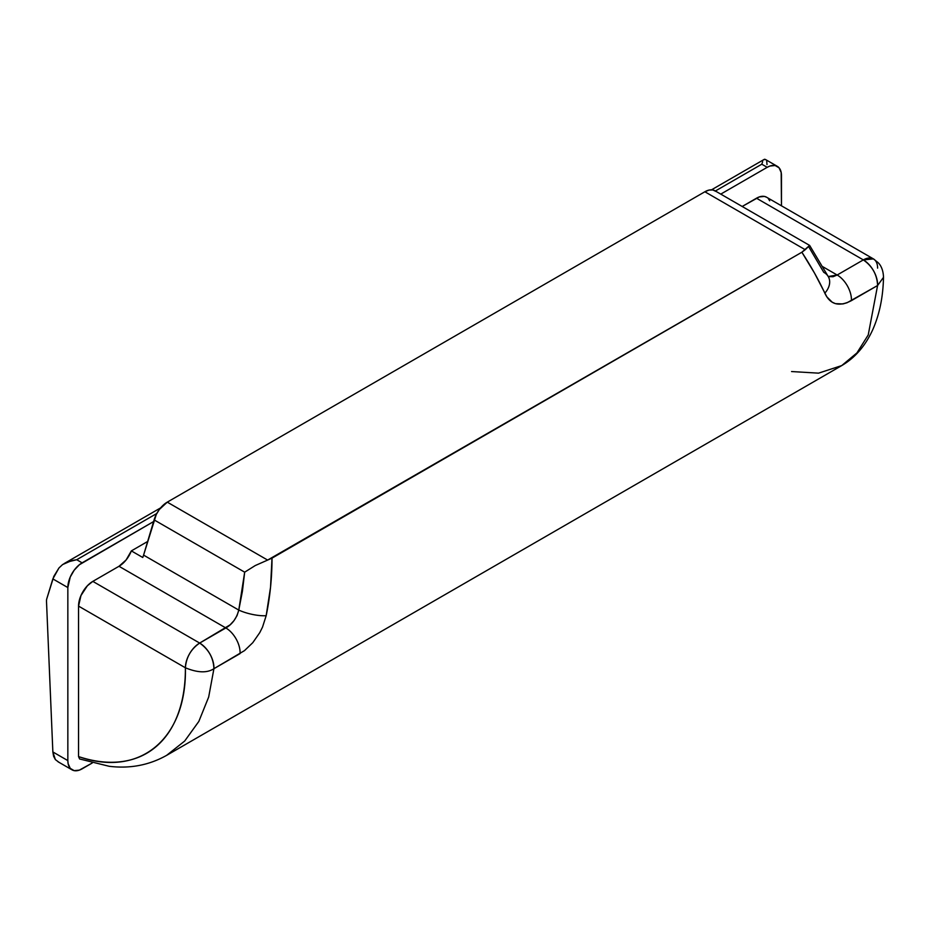 <?xml version="1.0" encoding="UTF-8"?>
<svg xmlns="http://www.w3.org/2000/svg" width="930" height="930" viewBox="0 0 930 930"><rect width="100%" height="100%" fill="white"/><g stroke="black" fill="none" stroke-linecap="round" stroke-linejoin="round"><path stroke-width="1.4" d="M79.585 758.961L109.147 766.285C129.968 768.843 149.126 765.192 166.621 755.358L184.686 741.047L198.846 721.401L208.68 697.012L213.923 668.693C213.458 657.94 208.704 649.396 199.671 643.072L92.826 581.378A20.181 11.648 120 0 0 78.55 606.104L80.957 595.56L87.362 585.784L92.826 581.378L118.994 566.277A20.181 11.648 120 0 0 131.351 550.897L142.767 557.489A20.181 11.648 120 0 0 143.58 555.117L238.778 610.08L237.022 615.648L233.953 620.694L230.059 624.879L199.671 643.072C190.999 649.047 186.244 657.289 185.395 667.787C186.965 736.816 141.453 778.538 78.55 756.59L79.585 758.961L78.55 756.59L78.55 606.104L185.395 667.787L78.55 606.104L78.55 756.59C94.081 761.717 108.543 763.379 121.923 761.577C135.175 759.798 146.638 754.753 156.31 746.453C165.866 738.246 173.143 727.33 178.13 713.717C183.047 700.278 185.477 684.968 185.395 667.787A20.181 11.648 -60 0 1 199.671 643.072A20.181 11.648 60 0 1 213.923 668.693L208.68 697.023L198.846 721.413L184.675 741.059L166.609 755.369L841.72 365.595L856.925 352.935L868.236 334.94L877.583 285.522L847.102 302.727L842.94 303.936L835.442 303.645L832.187 302.18L826.886 296.891L814.564 273.188L801.869 252.228L272.013 558.139L270.537 587.272L266.178 615.683L262.516 627.122L259.761 632.644L252.786 642.677L244.474 650.64L213.923 668.693L240.08 653.581A20.181 11.648 -120 0 0 225.839 627.959L118.994 566.277L92.826 581.378L199.671 643.072L225.839 627.959L118.994 566.277L126.131 559.941L131.351 550.897L147.649 541.481L131.351 550.897L142.767 557.489A20.181 11.648 120 0 0 143.58 555.117L238.778 610.08L242.405 591.329L244.671 572.171L154.101 519.882L143.58 555.117L156.263 514.499L159.356 509.477L167.272 502.142L267.631 560.081L801.869 252.228L805.229 249.705L704.87 191.766L167.272 502.142L704.87 191.766L709.009 190.08L712.787 189.964L715.891 191.406M828.618 277.198L809.646 245.427L714.961 190.766A20.181 11.648 120 0 0 704.87 191.766L805.229 249.705L809.577 245.543L808.612 246.59L823.771 272.339A20.181 14.322 152.6 0 1 828.595 277.175A20.181 14.322 152.6 0 1 824.817 293.159A20.181 14.322 -27.4 0 0 828.595 277.175M55.358 759.589L53.603 756.253L52.859 751.952L46.5 601.373L52.859 751.952L67.844 760.601L68.123 763.658L70.25 768.378L74.191 770.644L79.341 770.133L92.221 763.007L82.119 768.843A20.181 11.648 -60 0 1 72.029 769.842A20.181 11.648 -60 0 1 67.844 760.601L67.844 587.562L67.844 760.601L52.859 751.952L55.358 759.589L58.776 762.17L55.358 759.589M809.402 245.613L801.869 252.228C811.146 266.526 818.795 280.174 824.817 293.159C830.153 304.61 839.011 307.098 851.415 300.634A20.181 11.648 -120 0 0 837.163 275.013L822.945 266.805L837.163 275.013L863.331 259.9L756.485 198.218L742.187 206.472L759.275 196.928L764.413 196.416L766.576 197.218A20.181 11.648 120 0 0 756.485 198.218L863.331 259.9A20.181 11.648 -60 0 1 873.421 258.9A20.181 11.648 -60 0 1 877.606 268.142M781.467 205.809L781.188 172.503L779.061 167.795L775.12 165.517L769.982 166.028L767.192 167.319L720.773 194.114L767.192 167.319L761.798 164.203L715.379 190.999L761.798 164.203L767.192 167.319A20.181 11.648 -60 0 1 777.282 166.319A20.181 11.648 -60 0 1 781.467 175.561L781.467 205.809M153.601 521.567L79.341 564.766L74.191 570.195L70.25 577.019L67.844 587.562L52.859 578.913L58.962 567.963L53.824 576.344L46.791 598.769L52.859 578.913L67.844 587.562A20.181 11.648 -60 0 1 82.119 562.836L153.601 521.567M768.354 198.695L769.68 200.775M156.786 513.5L76.725 559.721L82.119 562.836L76.725 559.721L71.773 560.569L62.601 564.568L58.962 567.963L62.601 564.568L66.983 562.15L76.725 559.721L156.786 513.5M766.704 160.995L767.006 164.598M46.791 598.769A10.091 5.824 -120 0 0 46.5 601.373A10.091 5.824 60 0 1 46.791 598.769M762.658 161.692L761.798 164.203L762.658 161.692M765.89 159.821L764.611 159.263L763.577 159.983L764.681 159.251M763.577 159.983L764.611 159.263M828.258 276.512L837.163 275.013A20.181 11.648 60 0 1 851.415 300.634L877.583 285.522A20.181 11.648 -120 0 0 863.331 259.9L837.163 275.013L833.094 276.721L828.305 276.605M267.631 560.081L167.272 502.142A20.181 11.648 120 0 0 154.101 519.882L244.671 572.171L255.262 565.545L267.631 560.081L255.262 565.545L244.671 572.171L238.778 610.08A20.181 5.382 13.1 0 0 266.178 615.683C270.037 596.99 271.99 577.809 272.013 558.139L267.631 560.081M266.178 615.683A20.181 5.382 -166.9 0 1 238.778 610.08C236.639 618.252 232.326 624.216 225.839 627.959A20.181 11.648 60 0 1 240.08 653.581M185.395 667.787C197.66 672.832 207.169 673.134 213.923 668.693M883.488 277.373L877.583 285.522L883.5 277.338C883.221 266.957 878.292 262.865 878.187 262.713L873.421 258.9L863.331 259.9C872.375 266.236 877.118 274.78 877.583 285.522L868.236 334.94L856.937 352.935L841.731 365.583L818.551 373.151L791.57 371.547M72.029 769.842L58.044 761.775M777.282 166.319L765.39 159.448M764.193 159.414L711.52 189.825M160.634 507.873L64.24 563.522M766.576 197.218L873.421 258.9M883.5 277.163C883.105 297.077 879.466 314.7 872.596 330.022C865.284 345.948 854.996 357.806 841.731 365.583"/></g></svg>
